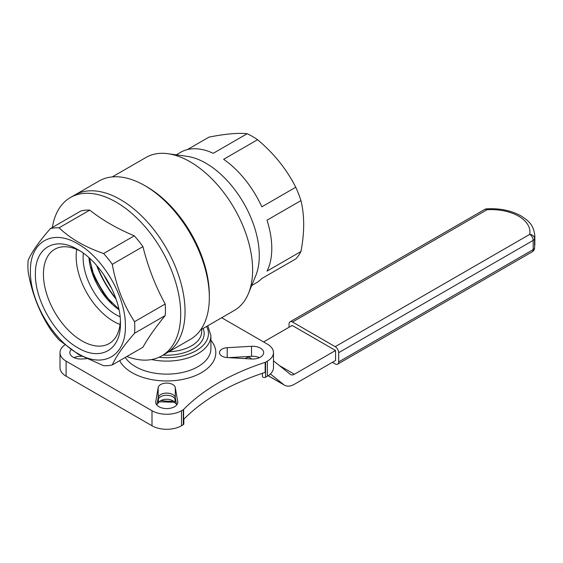 <?xml version="1.0" encoding="UTF-8"?>
<svg xmlns="http://www.w3.org/2000/svg" width="563" height="563" viewBox="0 0 563 563"><rect width="100%" height="100%" fill="white"/><g stroke="black" fill="none" stroke-linecap="round" stroke-linejoin="round"><path stroke-width="0.84" d="M187.402 149.589L208.986 137.126C225.284 133.895 238.015 132.755 247.185 133.713A75.449 43.562 60 0 1 252.372 136.422A75.449 43.562 60 0 1 257.565 139.708C273.864 153.354 286.595 169.196 295.758 187.226A75.449 43.562 60 0 1 300.952 200.604C304.59 215.502 304.59 232.477 300.952 251.534A75.449 43.562 60 0 1 295.758 258.917L261.83 278.509A75.449 43.562 -120 0 1 256.165 282.95L251.71 285.525M300.952 200.604L267.017 220.196A75.449 43.562 -120 0 1 267.017 271.12L300.952 251.534M200.611 329.904L234.328 310.431A88.328 50.994 -120 0 0 248.508 293.358A88.328 50.994 -120 0 0 190.16 161.82A88.328 50.994 -120 0 0 167.88 153.699A88.328 50.994 -120 0 0 146 157.443L112.283 176.909M248.508 293.358L255.778 275.589A75.449 43.562 -120 0 0 205.938 163.228A75.449 43.562 -120 0 0 186.902 156.296L167.88 153.699M120.419 199.584A91.396 52.767 -120 0 0 74.717 195.051A91.396 52.767 60 0 1 166.113 247.826A91.396 52.767 60 0 1 166.113 353.36A91.396 52.767 -120 0 0 180.125 280.121A91.396 52.767 -120 0 0 120.419 199.584M161.778 355.858L190.407 339.334A91.396 52.767 -120 0 0 209.33 297.496A91.396 52.767 -120 0 0 144.705 185.558A91.396 52.767 -120 0 0 99.011 181.033L70.382 197.557A91.396 52.767 60 0 1 161.778 250.324A91.396 52.767 60 0 1 161.778 355.858A91.396 52.767 60 0 1 126.865 356.513M144.705 185.558L146.88 186.81A88.328 50.994 -120 0 1 209.33 294.991L209.33 297.496M74.034 357.646A11.042 6.376 180 0 1 81.839 356.302M247.185 133.713L213.25 153.305A75.449 43.562 -120 0 0 180.716 152.27L176.268 154.846M295.758 187.226L261.83 206.818A75.449 43.562 -120 0 0 223.631 159.301L257.565 139.708M64.759 344.985A20.852 12.041 0 0 0 60.002 352.635A20.852 12.041 0 0 0 66.11 361.15L151.996 410.737A20.852 12.041 0 0 0 181.49 410.737L183.292 409.688A1.837 1.063 0 0 0 183.594 409.463L183.594 419.477A214.32 123.74 180 0 1 265.159 372.389L265.159 362.368A1.837 1.063 0 0 0 265.56 362.192L267.369 361.15A20.852 12.041 0 0 0 273.477 352.635A20.852 12.041 0 0 0 267.369 344.127L221.674 317.743M228.522 357.646L251.513 356.309A11.042 6.376 180 0 1 259.444 357.646M156.887 405.093L158.196 397.569A8.586 4.961 180 0 1 166.739 393.108A8.586 4.961 180 0 1 175.283 397.569L176.592 405.093M183.594 409.463A214.32 123.74 180 0 1 265.159 362.368M251.513 358.983L227.22 357.568A8.586 4.961 180 0 1 219.493 352.635A8.586 4.961 180 0 1 227.22 347.702L251.513 346.294A11.042 6.376 180 0 1 263.66 352.635A11.042 6.376 180 0 1 251.513 358.983M155.754 401.581L158.196 387.555A8.586 4.961 180 0 1 166.739 383.093A8.586 4.961 180 0 1 175.283 387.555L177.725 401.581A11.042 6.376 180 0 1 177.781 402.214A11.042 6.376 180 0 1 166.739 408.59A11.042 6.376 180 0 1 155.698 402.214A11.042 6.376 180 0 1 155.754 401.581L155.754 402.855M86.589 358.715L81.966 358.983A11.042 6.376 180 0 1 69.826 352.635A11.042 6.376 180 0 1 71.044 349.722M183.834 419.238L183.834 423.967A1.837 1.063 180 0 1 183.292 424.713L181.49 425.762A20.852 12.041 180 0 1 151.996 425.762L66.11 376.175A20.852 12.041 180 0 1 60.002 367.66L60.002 352.635M273.477 352.635L273.477 367.66A20.852 12.041 180 0 1 267.369 376.175L265.56 377.217A1.837 1.063 180 0 1 263.554 377.449A1.837 1.063 180 0 1 262.421 376.471L262.421 373.297M111.741 288.545A77.898 44.977 60 0 1 103.662 274.554M77.912 353.571C103.282 368.976 126.042 355.83 125.387 326.16C126.042 297.243 103.282 257.812 77.912 243.92C52.542 228.522 29.776 241.661 30.43 271.338C29.776 300.255 52.542 339.679 77.912 353.571M77.919 347.828C55.202 335.386 34.829 300.093 35.413 274.202C34.829 247.636 55.202 235.869 77.919 249.662C100.629 262.098 121.01 297.398 120.426 323.282C121.01 349.848 100.629 361.615 77.919 347.828M134.268 235.82L103.613 253.519A75.569 43.633 60 0 1 112.29 264.314L142.946 246.615A75.569 43.633 60 0 0 134.268 235.82C117.005 228.557 102.163 219.985 89.742 210.119L59.087 227.818C70.305 238.571 85.147 247.136 103.613 253.519M89.742 210.119A75.569 43.633 60 0 0 81.065 210.893L50.41 228.592C39.326 241.224 31.908 251.781 28.15 260.261A75.569 43.633 60 0 0 28.15 271.83C31.824 292.985 39.241 312.113 50.41 329.207A75.569 43.633 60 0 0 59.087 340.003L78.546 354.472L103.613 365.711A75.569 43.633 60 0 0 112.29 364.93C115.964 356.576 123.381 346.02 134.55 333.261L165.205 315.561A75.569 43.633 60 0 0 165.205 303.992C155.444 286.215 148.027 267.094 142.946 246.615M52.359 227.466A91.396 52.767 60 0 1 70.382 197.557M112.29 364.93L142.946 347.23C148.027 338.025 155.444 327.469 165.205 315.561M165.205 303.992L134.55 321.691C123.466 304.808 116.048 285.687 112.29 264.314M120.369 320.819A54.442 31.429 60 0 1 109.736 343.219A54.442 31.429 60 0 1 81.924 340.882A54.442 31.429 60 0 1 46.201 292.359A54.442 31.429 60 0 1 55.315 248.952A54.442 31.429 60 0 1 80.023 250.943M120.06 324.478A53.035 30.62 60 0 1 113.649 321.417A53.035 30.62 60 0 1 76.702 249.374M120.074 316.793A46.616 26.918 60 0 1 116.084 314.773A46.616 26.918 60 0 1 83.366 253.209M116.062 299.101A72.381 41.789 60 0 1 96.674 265.532M115.802 298.362A73.605 42.499 60 0 1 97.188 266.123M134.55 321.691A75.569 43.633 60 0 1 134.55 333.261M50.41 228.592A75.569 43.633 60 0 1 59.087 227.818M175.593 399.35A1.225 0.711 180 0 1 174.973 398.907A8.586 4.961 -0 0 0 166.697 395.261A8.586 4.961 -0 0 0 158.414 398.9A1.225 0.711 180 0 1 157.893 399.308M176.303 403.432A1.225 0.711 180 0 1 174.973 402.911A8.586 4.961 -0 0 0 166.697 399.273A8.586 4.961 -0 0 0 158.414 402.904A1.225 0.711 180 0 1 157.176 403.425M263.597 341.945L292.176 325.442L335.548 350.482L294.407 374.24A7.361 4.251 120 0 1 290.726 374.599A7.361 4.251 120 0 1 290.424 374.395L273.477 360.855M270.388 373.973L283.773 384.67A19.628 11.33 120 0 0 284.596 385.226A19.628 11.33 120 0 0 294.407 384.255L335.548 360.503L335.548 350.482M249.55 357.47L250.19 357.843A7.361 4.251 120 0 0 249.881 357.632A7.361 4.251 120 0 0 246.2 357.998L245.137 358.61M161.074 400.483A31.894 18.417 -0 0 0 173.439 401.159M250.19 357.843L251.626 358.99M159.202 401.806L174.804 402.256M332.43 362.305L335.203 363.909A4.905 2.836 -120 0 0 337.659 364.148A4.905 2.836 -120 0 0 338.673 361.903L338.673 352.684A4.905 2.836 -120 0 0 335.203 346.674L292.521 322.036A4.905 2.836 -120 0 0 290.072 321.797A4.905 2.836 -120 0 0 289.051 324.042L289.051 327.244M534.547 248.494L534.597 247.896A4.905 2.836 180 0 1 533.189 249.599A4.905 2.836 60 0 1 532.176 251.844A4.905 4.905 0 0 0 534.547 248.494L534.547 248.494A4.905 3.983 -169.5 0 0 534.597 247.896L534.597 238.684A4.905 3.983 -169.5 0 0 529.72 234.377A4.905 2.836 60 0 1 533.189 240.387A4.905 2.836 -0 0 0 534.597 238.684L534.85 235.996C533.647 224.187 528.066 220.675 521.296 216.065C511.471 210.562 499.951 208.155 486.735 208.845A4.905 4.905 0 0 0 484.588 209.492A4.905 2.836 60 0 1 487.044 209.732A4.905 0.429 -93.5 0 0 486.735 208.845M151.595 359.56A44.167 25.497 0 0 0 210.907 335.611L210.907 348.631A44.167 25.497 180 0 1 183.644 372.185A44.167 25.497 180 0 1 135.514 366.661A44.167 25.497 180 0 1 125.289 357.428M159.019 357.273A41.711 24.082 0 0 0 206.572 326.456M163.087 355.105A37.418 21.605 0 0 0 203.088 328.468M168.9 351.748A34.962 20.184 0 0 0 201.702 331.6L201.702 329.271M210.907 340.291A49.072 28.333 180 0 1 195.178 375.725A49.072 28.333 180 0 1 132.045 372.671A49.072 28.333 180 0 1 119.68 360.665M175.283 397.569L175.283 387.555M158.196 397.569L158.196 387.555M177.725 402.855L177.725 401.581M227.22 357.568L227.22 347.702M251.513 356.309L251.513 346.294M181.49 425.762L181.49 410.737M183.292 424.713L183.292 409.688M151.996 425.762L151.996 410.737M66.11 376.175L66.11 361.15M267.369 376.175L267.369 361.15M265.56 377.217L265.56 362.192M118.962 309.685A46.616 26.918 60 0 1 88.961 257.727M111.784 303.239A72.381 41.789 60 0 1 90.96 267.165M174.973 402.911L174.973 398.907M158.414 402.904L158.414 398.9M279.325 365.528L294.407 374.24M268.192 375.669L283.773 384.67M338.673 361.903L533.189 249.599L533.189 240.387L338.673 352.684M292.521 322.036L487.044 209.732A38.77 22.379 180 0 1 529.72 234.377L335.203 346.674M210.907 335.611L207.803 325.745M78.609 250.071L77.912 249.669M120.419 322.479L120.419 323.282M89.397 258.114L94.274 277.13L104.809 295.378L118.842 309.122M268.122 375.718L284.596 385.226M534.85 245.208L534.85 235.996M337.659 364.148L532.176 251.844M484.588 209.492L290.072 321.797"/></g></svg>
